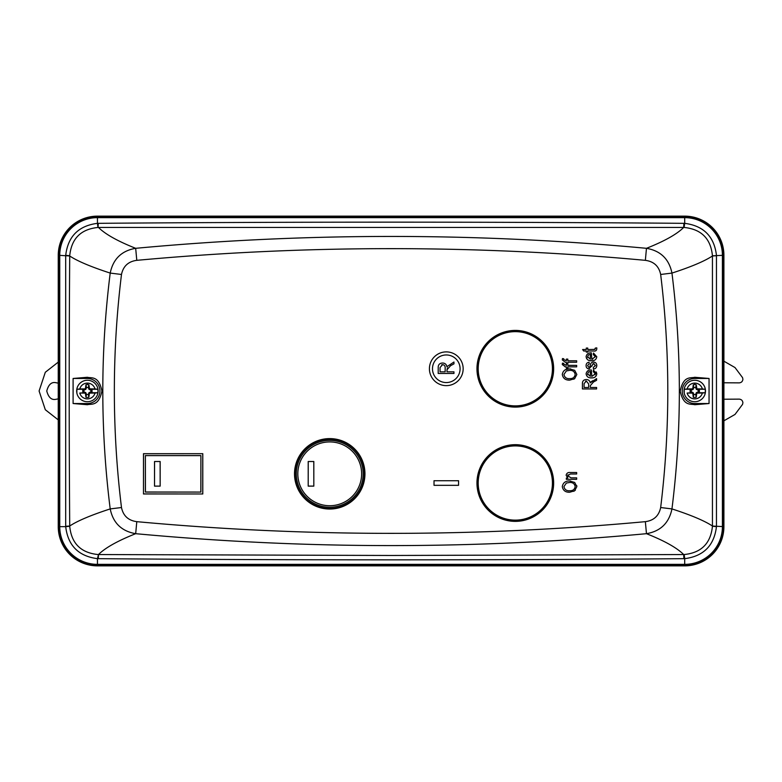 <?xml version="1.0" encoding="UTF-8"?>
<svg xmlns="http://www.w3.org/2000/svg" width="782" height="782" viewBox="0 0 782 782"><rect width="100%" height="100%" fill="white"/><g stroke="black" fill="none" stroke-linecap="round" stroke-linejoin="round"><path stroke-width="1.17" d="M515.309 520.138A37.116 37.116 0 0 0 552.424 483.022A37.116 37.116 0 0 0 515.309 445.906A37.116 37.116 0 0 0 478.193 483.022A37.116 37.116 0 0 0 515.309 520.138M76.861 392.74L76.861 389.26L79.784 388.957A7.888 7.888 0 0 1 95.023 388.957L89.559 388.84L88.865 384.724A6.442 6.442 0 0 0 85.942 384.724L85.326 389.26L84.006 390.081A3.509 3.509 0 0 0 84.006 391.919L85.326 392.74L85.942 397.276A6.442 6.442 0 0 0 88.865 397.276L89.471 392.74L91.924 392.134A4.663 4.663 0 0 0 91.924 389.866L90.673 390.081L89.471 389.26L97.946 389.26L97.946 392.74L95.023 393.043A7.888 7.888 0 0 1 79.784 393.043L85.326 392.74M90.79 390.081A3.509 3.509 0 0 1 90.79 391.919L89.021 392.623L88.317 394.392A3.509 3.509 0 0 1 86.479 394.392L85.776 392.623L84.124 391.919M84.124 390.081L85.776 389.377L86.479 387.608A3.509 3.509 0 0 1 88.317 387.608L89.021 389.377L90.673 390.081M88.317 394.392L88.865 397.276M90.79 391.919L91.924 392.134M89.021 392.623L89.559 393.16M84.006 391.919L82.882 392.134L84.075 392.153M84.006 390.081L82.882 389.866A4.663 4.663 0 0 0 82.882 392.134M88.317 394.275L88.962 394.421M84.075 389.847L82.882 389.866M91.924 389.866L90.722 389.847M86.479 394.392L85.942 397.276M86.489 394.275L85.834 394.421M85.776 392.623L85.238 393.16M85.189 393.131L79.784 393.043M89.607 393.131L95.023 393.043M76.861 389.26L85.326 389.26M76.665 391A10.733 10.733 0 0 0 87.398 401.733A10.733 10.733 0 0 0 98.131 391A10.733 10.733 0 0 0 87.398 380.267A10.733 10.733 0 0 0 76.665 391A10.733 10.733 0 0 1 87.398 380.267A10.733 10.733 0 0 1 98.131 391M79.784 388.957L85.189 388.869M89.471 392.74L97.946 392.74M95.023 388.957L97.946 389.26M89.559 388.84L89.021 389.377M88.962 387.579L88.317 387.725M88.865 384.724L88.317 387.608M85.942 384.724L86.479 387.608M85.834 387.579L86.489 387.725M85.238 388.84L85.776 389.377M552.424 368.762A37.116 37.116 0 0 0 515.309 331.646A37.116 37.116 0 0 0 478.193 368.762A37.116 37.116 0 0 0 515.309 405.878A37.116 37.116 0 0 0 552.424 368.762M684.211 392.74L684.211 389.26L687.134 388.957A7.888 7.888 0 0 1 702.373 388.957L696.909 388.84L696.215 384.724A6.442 6.442 0 0 0 693.292 384.724L692.686 389.26L691.366 390.081A3.509 3.509 0 0 0 691.366 391.919L692.686 392.74L693.292 397.276A6.442 6.442 0 0 0 696.215 397.276L696.821 392.74L699.274 392.134A4.663 4.663 0 0 0 699.274 389.866L698.023 390.081L696.821 389.26L705.296 389.26L705.296 392.74L702.373 393.043A7.888 7.888 0 0 1 687.134 393.043L692.686 392.74M698.14 390.081A3.509 3.509 0 0 1 698.14 391.919L696.371 392.623L695.677 394.392A3.509 3.509 0 0 1 693.829 394.392L693.135 392.623L691.484 391.919M691.484 390.081L693.135 389.377L693.829 387.608A3.509 3.509 0 0 1 695.677 387.608L696.371 389.377L698.023 390.081M695.677 394.392L696.215 397.276M698.14 391.919L699.274 392.134M696.371 392.623L696.909 393.16M691.366 391.919L690.232 392.134L691.425 392.153M691.366 390.081L690.232 389.866A4.663 4.663 0 0 0 690.232 392.134M695.667 394.275L696.312 394.421M691.425 389.847L690.232 389.866M699.274 389.866L698.082 389.847M693.829 394.392L693.292 397.276M693.839 394.275L693.194 394.421M693.135 392.623L692.598 393.16M692.539 393.131L687.134 393.043M696.967 393.131L702.373 393.043M684.211 389.26L692.686 389.26M684.015 391A10.733 10.733 0 0 0 694.758 401.733A10.733 10.733 0 0 0 705.491 391A10.733 10.733 0 0 0 694.758 380.267A10.733 10.733 0 0 0 684.015 391A10.733 10.733 0 0 1 694.758 380.267A10.733 10.733 0 0 1 705.491 391M687.134 388.957L692.539 388.869M696.821 392.74L705.296 392.74M702.373 388.957L705.296 389.26M696.909 388.84L696.371 389.377M696.312 387.579L695.667 387.725M696.215 384.724L695.677 387.608M693.292 384.724L693.829 387.608M693.194 387.579L693.839 387.725M692.598 388.84L693.135 389.377M87.398 403.532L87.398 404.724C91.474 403.58 98.698 406.63 101.943 391C98.649 375.311 91.494 378.449 87.398 377.276L87.398 378.468L73.097 378.468L73.097 403.532L87.398 403.532A12.532 12.532 0 0 0 99.93 391A12.532 12.532 0 0 0 87.398 378.468M463.159 368.762A16.872 16.872 0 0 1 446.287 385.634A16.872 16.872 0 0 1 429.416 368.762A16.872 16.872 0 0 1 446.287 351.89A16.872 16.872 0 0 1 463.159 368.762M364.95 473.824A35.219 35.219 0 0 1 329.73 509.043A35.219 35.219 0 0 1 294.511 473.824A35.219 35.219 0 0 1 329.73 438.604A35.219 35.219 0 0 1 364.95 473.824M364.392 473.824A34.662 34.662 0 0 1 329.73 508.486A34.662 34.662 0 0 1 295.068 473.824A34.662 34.662 0 0 1 329.73 439.161A34.662 34.662 0 0 1 364.392 473.824M553.646 368.762A38.347 38.347 0 0 1 515.309 407.099A38.347 38.347 0 0 1 476.961 368.762A38.347 38.347 0 0 1 515.309 330.415A38.347 38.347 0 0 1 553.646 368.762M553.597 368.762A38.289 38.289 0 0 1 515.309 407.051A38.289 38.289 0 0 1 477.02 368.762A38.289 38.289 0 0 1 515.309 330.473A38.289 38.289 0 0 1 553.597 368.762M553.646 483.022A38.347 38.347 0 0 1 515.309 521.369A38.347 38.347 0 0 1 476.961 483.022A38.347 38.347 0 0 1 515.309 444.684A38.347 38.347 0 0 1 553.646 483.022M553.597 483.022A38.289 38.289 0 0 1 515.309 521.311A38.289 38.289 0 0 1 477.02 483.022A38.289 38.289 0 0 1 515.309 444.733A38.289 38.289 0 0 1 553.597 483.022M460.09 368.762A13.802 13.802 0 0 0 446.287 354.96A13.802 13.802 0 0 0 432.485 368.762A13.802 13.802 0 0 0 446.287 382.564A13.802 13.802 0 0 0 460.09 368.762M361.626 473.824A31.906 31.906 0 0 0 329.73 441.918A31.906 31.906 0 0 0 297.825 473.824A31.906 31.906 0 0 0 329.73 505.719A31.906 31.906 0 0 0 361.626 473.824M363.161 473.824A33.431 33.431 0 0 0 329.73 440.383A33.431 33.431 0 0 0 296.29 473.824A33.431 33.431 0 0 0 329.73 507.254A33.431 33.431 0 0 0 363.161 473.824M694.758 378.468A12.532 12.532 0 0 0 682.227 391A12.532 12.532 0 0 0 694.758 403.532L709.049 403.532L709.049 378.468L694.758 378.468L694.758 377.276C690.692 378.449 683.36 375.311 680.213 391.176C683.595 406.62 690.643 403.58 694.758 404.724L694.758 403.532M723.907 255.352A39.208 39.208 0 0 0 684.7 216.145L97.457 216.145A39.208 39.208 0 0 0 58.249 255.352L58.249 526.648A39.208 39.208 0 0 0 97.457 565.855L684.7 565.855A39.208 39.208 0 0 0 723.907 526.648L723.907 255.352L723.282 255.352A38.592 38.592 0 0 0 684.7 216.761L684.7 216.145M709.049 403.532L694.758 404.724M694.758 377.276L709.049 378.468M97.457 216.145L97.457 216.761L684.7 216.761L684.7 217.64L97.457 217.64L97.457 223.339A30.674 1.32 -91.5 0 0 98.073 227.454L98.278 223.329C293.475 221.765 488.672 221.765 683.879 223.329L683.673 227.454C676.889 234.209 664.495 241.159 646.47 248.314C476.209 232.479 305.948 232.479 135.677 248.314C117.652 241.159 105.257 234.209 98.483 227.454L684.084 227.454C701.317 229.175 710.77 238.618 712.441 255.792L712.441 255.988A30.674 0.557 179.4 0 1 716.459 255.743L716.459 526.257A30.674 0.557 0.6 0 1 712.441 526.012C704.474 520.773 690.975 515.074 671.953 508.916C681.806 430.374 681.806 351.763 671.953 273.084C690.975 266.926 704.474 261.227 712.441 255.988L712.441 526.208A30.674 1.007 -178.9 0 0 716.459 526.648C714.181 545.543 703.595 556.217 684.7 558.661A30.674 1.32 88.5 0 0 684.084 554.546C701.278 552.864 710.73 543.422 712.441 526.208M136.791 260.338C128.326 261.462 123.224 266.173 121.484 274.472L110.203 273.084C90.956 266.828 77.457 261.129 69.715 255.988C69.041 347.433 69.041 434.567 69.715 526.012C77.467 520.871 90.956 515.172 110.203 508.916C100.34 430.413 100.34 351.802 110.203 273.084C113.097 259.008 121.591 250.748 135.677 248.314L136.791 260.338C306.319 244.746 475.837 244.746 645.355 260.338L646.47 248.314C660.585 250.778 669.079 259.038 671.953 273.084L660.663 274.472C670.174 352.223 670.174 429.905 660.663 507.528L671.953 508.916C669.06 522.992 660.565 531.252 646.47 533.686C664.495 540.841 676.899 547.791 683.673 554.546L684.084 554.546M121.484 274.472C111.973 352.223 111.973 429.905 121.484 507.528C123.214 515.807 128.316 520.519 136.791 521.662C306.319 537.254 475.837 537.254 645.355 521.662L646.47 533.686C475.036 549.551 307.121 549.551 135.677 533.686C117.632 540.861 105.228 547.811 98.483 554.546L391.078 555.474L683.673 554.546L683.879 558.671L684.7 558.661L684.7 565.239A38.592 38.592 0 0 0 723.282 526.648L723.282 255.352L722.412 255.352A37.712 37.712 0 0 0 684.7 217.64L684.7 223.339C703.614 225.803 714.201 236.477 716.459 255.352L716.459 255.743M712.441 255.792L722.412 255.352L722.412 526.648A37.712 37.712 0 0 1 684.7 564.36L97.457 564.36A37.712 37.712 0 0 1 59.745 526.648L58.865 526.648A38.592 38.592 0 0 0 97.457 565.239L684.7 565.239L684.7 565.855M684.084 227.454L684.7 223.339L683.879 223.329M566.344 359.114L567.82 359.114L567.82 360.776L576.657 360.776L576.657 362.242L567.82 362.242L567.82 363.532L566.344 363.532L566.344 362.242L565.278 362.242L562.287 359.906L562.473 358.567L563.763 358.762L563.763 359.593L566.344 360.776L566.344 359.114M566.344 363.718L567.82 363.718L567.82 365.38L576.657 365.38L576.657 366.846L567.82 366.846L567.82 368.136L566.344 368.136L566.344 366.846L565.278 366.846L562.287 364.51L562.473 363.171L563.763 363.366L563.763 364.197L566.344 365.38L566.344 363.718M565.66 369.622L569.579 368.879L574.672 370.316L576.842 374.49L574.614 378.674L569.755 380.111C565.533 380.277 563.05 378.41 562.287 374.48C563.03 370.639 565.454 368.772 569.579 368.879L570.655 368.918M589.804 366.709L590.283 365.282C590.527 363.298 591.583 362.222 593.45 362.056C595.591 362.213 596.705 363.376 596.783 365.536C596.676 367.618 595.561 368.791 593.46 369.055L593.284 367.579L595.307 365.438L593.704 363.532L589.042 368.869C587.106 368.674 586.129 367.589 586.099 365.605C586.129 363.63 587.116 362.516 589.042 362.242L589.227 363.718L587.575 365.546L588.836 367.393L589.687 366.934L588.836 367.393M591.348 369.964L591.808 376.425L595.307 373.874L593.284 371.636L593.46 370.16L596.783 373.884C596.295 376.689 594.545 378.029 591.524 377.892C588.465 378.048 586.656 376.699 586.099 373.864C586.647 371.127 588.396 369.827 591.348 369.964M570.391 473.99L567.634 475.691L571.026 477.861L576.657 477.861L576.657 479.337L566.344 479.337L566.344 478.046L567.82 478.046L566.158 475.378C566.559 473.188 567.957 472.23 570.342 472.524L576.657 472.524L576.657 473.99L570.391 473.99M569.579 480.989L574.672 482.435L576.842 486.609L574.614 490.793L569.755 492.23C565.533 492.396 563.05 490.519 562.287 486.6C563.03 482.758 565.454 480.881 569.579 480.989L570.655 481.038M434.02 480.725L458.565 480.725L458.565 485.329L434.02 485.329L434.02 480.725M143.477 493.97L143.477 453.677L202.792 453.677L202.792 493.97L143.477 493.97L143.536 453.726L202.792 453.677M593.558 381.939L590.332 385.594L590.332 387.471L596.598 387.471L596.598 388.947L582.414 388.947L582.414 383.737C582.355 381.078 583.655 379.681 586.324 379.553C588.514 379.612 589.823 380.717 590.244 382.867L596.598 378.635L596.598 380.306L593.558 381.939M591.348 352.838L591.808 359.29L595.307 356.748L593.284 354.51L593.46 353.034L596.783 356.748C596.295 359.564 594.545 360.903 591.524 360.766C588.465 360.922 586.656 359.573 586.099 356.739C586.647 354.002 588.396 352.702 591.348 352.838L589.354 353.053M587.751 349.534L594.955 349.407L595.307 348.058L596.783 347.873L596.783 348.968C596.529 350.629 595.483 351.313 593.646 351.01L587.751 351.01L587.751 352.115L586.285 352.115L586.285 351.01L583.704 351.01L582.6 349.534L586.285 349.534L586.285 348.058L587.751 348.058L587.751 349.534M73.097 378.468L87.398 377.276M87.398 404.724L73.097 403.532M58.249 255.352L59.745 255.352L59.745 526.648L65.698 526.648C67.926 545.523 78.513 556.197 97.457 558.661L98.483 554.546L98.278 558.671C293.475 560.235 488.682 560.235 683.879 558.671M98.278 223.329L97.457 223.339C78.552 225.763 67.966 236.438 65.698 255.352A30.674 1.007 1.1 0 1 69.715 255.792L69.715 255.988A30.674 0.557 -179.4 0 0 65.688 255.743L59.745 255.352A37.712 37.712 0 0 1 97.457 217.64L97.457 216.761A38.592 38.592 0 0 0 58.865 255.352L58.865 526.648L58.249 526.648M136.791 521.662L135.677 533.686C121.572 531.222 113.077 522.962 110.203 508.916L121.484 507.528M69.715 526.208A30.674 1.007 178.9 0 1 65.698 526.648L65.688 526.257A30.674 0.557 -0.6 0 0 69.715 526.012L69.715 526.208C71.387 543.382 80.839 552.825 98.073 554.546M98.073 227.454C80.878 229.136 71.426 238.578 69.715 255.792M576.842 374.49L574.672 370.316M569.755 380.111L567.752 379.964M574.819 378.517L573.734 379.211M593.45 362.056L592.952 362.086M590.586 364.324L590.175 365.614M588.044 368.723L589.042 368.869M592.287 364.969L591.886 366.259M593.958 363.552L592.776 363.865M595.268 365.937L595.307 365.438M596.656 364.461L596.656 366.602M596.285 371.958L596.783 373.884M595.092 374.803L595.307 373.874M567.82 476.57L567.937 474.752M566.158 475.378L566.373 474.254M576.842 486.609L576.754 485.632M569.755 492.23L567.752 492.083M575.386 490.148L573.734 491.331M202.792 493.97L143.536 493.911M202.734 453.726L202.734 493.911M590.332 387.471L590.332 385.594M592.717 380.707L590.879 381.958M582.414 383.737L582.649 381.743M592.531 360.717L590.009 360.658M586.617 358.655L586.099 356.739M595.307 356.748L595.21 356.103M594.203 354.901L593.284 354.51M591.808 359.29L592.766 359.182M595.307 348.704L593.861 349.534M575.181 374.5C574.633 377.354 572.825 378.732 569.775 378.635C566.5 378.859 564.565 377.471 563.949 374.47L566.334 370.961L569.54 370.345C572.707 370.189 574.594 371.577 575.181 374.5C574.633 377.354 572.825 378.732 569.775 378.635M590.332 371.45L588.465 372.037L590.332 371.45L590.332 376.328L590.332 371.45M590.332 376.328L587.575 373.864L587.712 374.666M575.181 486.619C574.633 489.464 572.825 490.842 569.775 490.754C566.5 490.979 564.565 489.591 563.949 486.59L566.334 483.081L569.54 482.465C572.707 482.298 574.594 483.687 575.181 486.619C574.633 489.464 572.825 490.842 569.775 490.754M200.896 492.073L145.374 492.073L145.374 455.574L200.896 455.574L200.896 492.073L145.432 492.015L145.374 455.574M588.68 384.011L588.68 387.471L584.076 387.471L584.076 383.63L586.334 381.03L588.68 384.011L588.68 387.471M585.552 381.127L586.334 381.03M590.332 354.324L588.465 354.911L590.332 354.324L590.332 359.202L590.332 354.324M590.332 359.202L587.575 356.729L587.712 357.54M566.334 370.961L569.54 370.345M587.575 373.864L588.465 372.037M566.334 483.081L569.54 482.465M200.896 455.574L200.837 492.015M145.432 455.623L200.837 455.623M587.575 356.729L588.465 354.911M450.588 365.683L447.001 369.739L447.001 371.831L453.961 371.831L453.961 373.464L438.203 373.464L438.203 367.677C438.135 364.725 439.582 363.171 442.544 363.024C444.978 363.092 446.434 364.314 446.903 366.709L453.961 362.007L453.961 363.865L450.588 365.683M154.523 461.497L160.154 461.497L160.154 486.14L154.523 486.14L154.523 461.497L160.115 461.536L160.154 486.14M308.206 461.497L313.826 461.497L313.826 486.14L308.206 486.14L308.206 461.497L313.787 461.536L313.826 486.14M447.5 367.833L447.001 369.739M438.203 367.677C438.135 364.725 439.582 363.171 442.544 363.024C444.978 363.092 446.434 364.314 446.903 366.709M447.001 371.831L453.961 371.831M154.523 486.14L154.562 461.536M160.115 486.111L154.562 486.111M308.206 486.14L308.245 461.536M313.787 486.101L308.245 486.101M445.163 367.99L445.163 371.831L440.041 371.831L440.041 367.56L442.553 364.666C444.43 364.911 445.29 366.015 445.163 367.99L445.163 371.831M441.693 364.783L442.553 364.666M723.907 420.804L735.012 414.44L742.548 404.382L742.9 402.808C742.665 400.599 741.444 399.367 739.234 399.133L723.907 399.231M723.907 382.769L739.234 382.867C741.444 382.633 742.665 381.401 742.9 379.192L742.548 377.618L735.012 367.56L723.907 361.196M58.249 398.859L55.19 399.436C51.201 399.915 48.396 397.1 46.754 391C48.396 384.9 51.201 382.085 55.19 382.564L58.249 383.141M723.604 250.523A39.11 39.11 0 0 0 689.529 216.448M92.618 216.448A39.11 39.11 0 0 0 58.552 250.523M58.552 531.477A39.11 39.11 0 0 0 92.618 565.552M689.529 565.552A39.11 39.11 0 0 0 723.604 531.477M58.249 362.115L45.307 372.271L39.1 391L45.307 409.729L58.249 419.885M87.398 383.112L87.398 384.558M694.758 383.112L694.758 384.558M723.907 526.648L716.459 526.257M97.457 565.855L97.457 558.661L98.278 558.671M660.663 507.528C658.923 515.827 653.82 520.538 645.355 521.662M645.355 260.338C653.83 261.481 658.933 266.193 660.663 274.472M65.688 255.743L65.688 526.257"/></g></svg>
